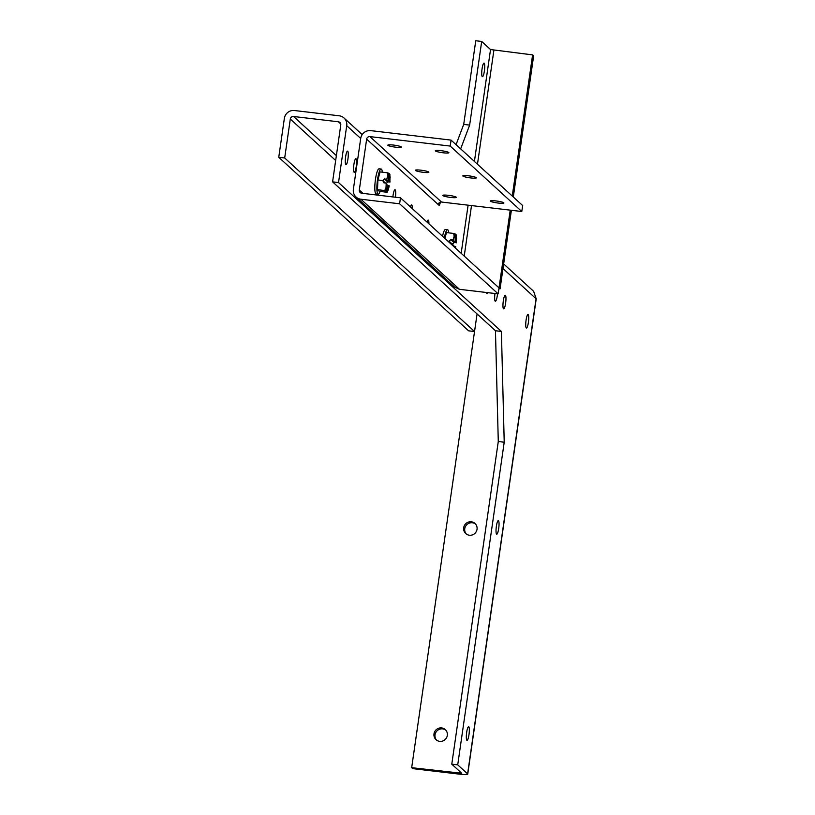 <?xml version="1.0" encoding="UTF-8"?>
<svg xmlns="http://www.w3.org/2000/svg" width="815" height="815" viewBox="0 0 815 815"><rect width="100%" height="100%" fill="white"/><g stroke="black" fill="none" stroke-linecap="round" stroke-linejoin="round"><path stroke-width="1.22" d="M381.165 169.041L379.097 168.797A12.663 2.394 96.7 0 0 375.45 179.402A12.663 2.394 96.7 0 0 376.123 193.95L378.191 194.194A12.663 2.394 -83.3 0 1 377.518 179.646A12.663 2.394 -83.3 0 1 381.165 169.041A12.663 2.394 -83.3 0 1 382.347 172.169M380.075 191.423A12.663 2.394 -83.3 0 1 378.191 194.194M386.514 192.187L379.291 191.331L377.508 189.701L377.895 179.983L380.065 171.904L387.288 172.76L389.061 173.422L389.682 173.992L389.071 174.39M377.895 179.983L382.744 180.563L383.845 182.784L386.402 183.232A8.527 1.61 -83.3 0 0 387.084 191.077A8.527 1.61 -83.3 0 0 389.224 185.81L387.288 192.116M386.952 179.402A8.527 1.61 -83.3 0 1 389.091 174.145A8.527 1.61 -83.3 0 1 389.774 181.989L388.592 181.847L385.76 179.269L386.738 179.239L384.395 178.964L382.744 180.563L385.373 182.968M386.738 179.239L387.777 175.51L387.288 172.76M377.508 189.701L384.721 190.557L386.035 187.542L386.188 183.059M388.398 189.701L387.115 191.8L384.721 190.557M389.876 174.237L389.774 181.989M389.998 181.093L389.916 182.153L389.998 181.093M386.351 183.762L387.583 181.877L389.937 181.959M388.592 181.847A8.527 1.61 96.7 0 0 388.419 174.675M386.565 190.404A8.527 1.61 96.7 0 0 388.042 185.677L389.224 185.81M388.042 185.677L386.32 184.109M384.395 178.964L387.583 181.877M444.318 237.899A12.663 2.394 -83.3 0 1 447.557 229.728L445.489 229.484A12.663 2.394 96.7 0 0 442.525 236.258M447.557 229.728A12.663 2.394 -83.3 0 1 448.739 232.866M444.888 238.418L446.457 232.591L453.68 233.447L455.453 234.119L456.074 234.689L455.463 235.077M447.812 241.097L449.136 241.25L450.084 243.165M453.344 240.099A8.527 1.61 -83.3 0 1 455.483 234.832A8.527 1.61 -83.3 0 1 456.166 242.687L454.984 242.544L452.152 239.956L453.13 239.926L450.787 239.651L449.136 241.25L451.765 243.654M453.13 239.926L454.169 236.207L453.68 233.447M452.549 245.417L452.794 243.919A8.527 1.61 -83.3 0 0 452.661 245.529M450.451 243.502L452.58 243.756M454.301 247.016A8.527 1.61 96.7 0 0 454.434 246.364L455.748 246.619L455.422 248.055M455.758 246.67L455.565 247.556L455.758 246.67M456.268 234.934L456.166 242.687M456.39 241.78L456.308 242.839L456.39 241.78M452.743 244.449L453.975 242.564L456.339 242.656M455.616 246.507A8.527 1.61 -83.3 0 1 455.31 247.943M454.984 242.544A8.527 1.61 96.7 0 0 454.811 235.372M454.434 246.364L452.712 244.795M450.787 239.651L453.975 242.564M484.395 70.966A6.846 1.294 -83.3 0 1 482.429 76.702A6.846 1.294 -83.3 0 1 482.062 68.837A6.846 1.294 -83.3 0 1 484.029 63.101A6.846 1.294 -83.3 0 1 484.395 70.966M392.861 196.924A6.846 1.294 -83.3 0 1 393.044 195.478A6.846 1.294 -83.3 0 1 395.01 189.752A6.846 1.294 -83.3 0 1 395.428 197.22M448.79 152.517A6.846 0.907 8.2 0 1 448.892 152.711A6.846 0.907 8.2 0 1 442.637 152.721A6.846 0.907 8.2 0 1 435.444 150.948A6.846 0.907 8.2 0 1 435.342 150.755A6.846 0.907 8.2 0 1 441.598 150.744A6.846 0.907 8.2 0 1 448.79 152.517M401.275 146.914A6.846 0.907 8.2 0 1 401.377 147.108A6.846 0.907 8.2 0 1 395.122 147.118A6.846 0.907 8.2 0 1 387.93 145.345A6.846 0.907 8.2 0 1 387.828 145.151A6.846 0.907 8.2 0 1 394.083 145.141A6.846 0.907 8.2 0 1 401.275 146.914M476.286 177.65A6.846 0.907 8.2 0 1 476.378 177.843A6.846 0.907 8.2 0 1 470.123 177.853A6.846 0.907 8.2 0 1 462.93 176.081A6.846 0.907 8.2 0 1 462.828 175.887A6.846 0.907 8.2 0 1 469.083 175.877A6.846 0.907 8.2 0 1 476.286 177.65M428.772 172.047A6.846 0.907 8.2 0 1 428.873 172.24A6.846 0.907 8.2 0 1 422.618 172.24A6.846 0.907 8.2 0 1 415.416 170.467A6.846 0.907 8.2 0 1 415.324 170.284A6.846 0.907 8.2 0 1 421.579 170.274A6.846 0.907 8.2 0 1 428.772 172.047M503.772 202.782A6.846 0.907 8.2 0 1 503.874 202.966A6.846 0.907 8.2 0 1 497.619 202.976A6.846 0.907 8.2 0 1 490.426 201.203A6.846 0.907 8.2 0 1 490.324 201.02A6.846 0.907 8.2 0 1 496.579 201.01A6.846 0.907 8.2 0 1 503.772 202.782M456.257 197.179A6.846 0.907 8.2 0 1 456.359 197.362A6.846 0.907 8.2 0 1 450.104 197.373A6.846 0.907 8.2 0 1 442.912 195.6A6.846 0.907 8.2 0 1 442.81 195.417A6.846 0.907 8.2 0 1 449.065 195.406A6.846 0.907 8.2 0 1 456.257 197.179M440.569 202.079L439.265 205.523L366.648 139.141L359.313 190.048L362.981 193.4M474.412 161.441L490.528 49.532L481.696 41.453L469.644 125.103L460.658 148.87M427.029 222.088A6.846 1.294 -83.3 0 1 428.211 220.091A6.846 1.294 -83.3 0 1 428.914 223.819M410.434 206.918A6.846 1.294 -83.3 0 1 411.606 204.922A6.846 1.294 -83.3 0 1 412.319 208.65M366.648 139.141A2.924 2.842 132.4 0 1 369.918 136.614L450.206 146.079L451.072 140.109L370.774 130.634A9.016 8.771 -47.6 0 0 360.709 138.438L353.374 189.345A9.016 8.771 -47.6 0 0 360.892 199.227L399.615 203.791L400.471 197.821L361.748 193.247A2.924 2.842 132.4 0 1 359.313 190.048M369.918 136.614L441.496 202.038A2.924 2.842 -47.6 0 0 438.226 204.575M469.644 125.103L463.704 124.4L456.054 144.662M481.696 41.453L475.756 40.75L463.704 124.4M490.528 49.532L532.602 54.89L533.642 55.838L513.297 196.996M400.471 197.821L500.064 288.846L511.382 210.29M399.615 203.791L498.159 293.879L459.446 289.315L454.444 286.951L356.084 197.036M450.206 146.079L521.783 211.513L522.649 205.543L451.072 140.109M441.496 202.038L521.783 211.513M498.159 293.879L510.231 210.148M498.912 288.714L500.064 288.846M532.602 54.89L512.258 196.048M345.611 156.847A6.846 1.294 -83.3 0 1 347.577 151.121A6.846 1.294 -83.3 0 1 347.944 158.976A6.846 1.294 -83.3 0 1 345.978 164.712A6.846 1.294 -83.3 0 1 345.611 156.847M353.904 164.436A6.846 1.294 -83.3 0 1 355.88 158.701A6.846 1.294 -83.3 0 1 356.237 166.566A6.846 1.294 -83.3 0 1 354.27 172.301A6.846 1.294 -83.3 0 1 353.904 164.436M497.527 293.808A6.846 1.294 -83.3 0 1 497.323 295.539A6.846 1.294 -83.3 0 1 495.357 301.265A6.846 1.294 -83.3 0 1 494.98 293.502M503.293 300.99A6.846 1.294 -83.3 0 1 505.259 295.254A6.846 1.294 -83.3 0 1 505.626 303.119A6.846 1.294 -83.3 0 1 503.66 308.854A6.846 1.294 -83.3 0 1 503.293 300.99M526.072 320.193A6.846 1.294 -83.3 0 1 528.039 314.458A6.846 1.294 -83.3 0 1 528.405 322.322A6.846 1.294 -83.3 0 1 526.439 328.058A6.846 1.294 -83.3 0 1 526.072 320.193M496.366 526.327A6.846 1.294 -83.3 0 1 498.332 520.591A6.846 1.294 -83.3 0 1 498.699 528.456A6.846 1.294 -83.3 0 1 496.732 534.192A6.846 1.294 -83.3 0 1 496.366 526.327M466.659 732.451A6.846 1.294 -83.3 0 1 468.635 726.725A6.846 1.294 -83.3 0 1 468.992 734.59A6.846 1.294 -83.3 0 1 467.026 740.315A6.846 1.294 -83.3 0 1 466.659 732.451M475.471 523.964A6.846 6.663 -47.6 0 0 466.292 534.008M469.399 535.231A6.846 6.663 -47.6 0 0 474.982 523.464A6.846 6.663 -47.6 0 0 464.285 525.746A6.846 6.663 -47.6 0 0 469.399 535.231M445.774 730.097A6.846 6.663 -47.6 0 0 436.585 740.142M439.693 741.355A6.846 6.663 -47.6 0 0 445.275 729.588A6.846 6.663 -47.6 0 0 434.589 731.88A6.846 6.663 -47.6 0 0 439.693 741.355M451.785 764.154L461.708 773.262L411.677 767.679L412.716 768.637L460.343 774.25A9.016 1.192 -171.8 0 0 467.728 774.128A9.016 1.192 -171.8 0 0 467.606 773.883L457.724 764.857L451.785 764.154L498.281 441.516L495.459 330.747L332.591 181.857L338.531 182.56L346.721 125.683A9.016 8.771 -47.6 0 0 339.213 115.801L294.429 110.524A9.016 8.771 -47.6 0 0 284.364 118.328L278.75 157.285L284.69 157.978L290.303 119.031A2.924 2.842 132.4 0 1 293.563 116.494L338.347 121.781A2.924 2.842 132.4 0 1 340.782 124.98L332.591 181.857M457.724 764.857L504.22 442.219L498.281 441.516M504.22 442.219L501.398 331.44L495.459 330.747M501.398 331.44L338.531 182.56M487.89 292.666A6.846 1.294 -83.3 0 1 487.054 293.685A6.846 1.294 -83.3 0 1 486.484 292.504M536.107 298.524L533.662 291.352L503.66 263.928M411.677 767.679L477.07 313.928L474.534 331.522L284.69 157.978M474.534 331.522L468.594 330.819L278.75 157.285M387.777 175.51L389.061 173.422M389.682 173.992L390.14 177.67M387.003 178.363L386.819 179.29M386.178 184.129L386.269 183.11M386.035 187.542L386.493 191.219M454.169 236.207L455.453 234.119M456.074 234.689L456.532 238.367M453.405 239.05L453.211 239.977M452.57 244.816L452.661 243.807M461.168 253.302L468.105 205.176M493.88 50.326L477.468 164.233M471.508 205.584L464.224 256.104M459.446 289.315L360.892 199.227M340.752 123.972L338.347 121.781M459.314 773.303L459.599 771.296M346.721 125.683L360.709 138.469M502.987 268.532L536.066 298.769L467.606 773.883M336.371 155.624L293.563 116.494M335.668 160.494L290.303 119.031M362.196 134.607L344.012 117.992M467.728 774.128L536.25 298.667"/></g></svg>
